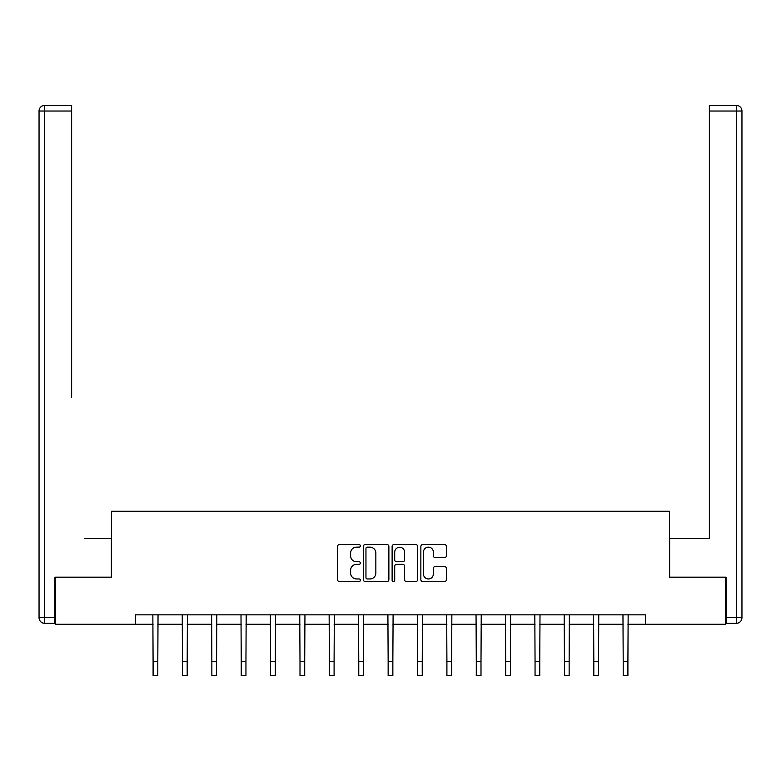 <?xml version="1.0" encoding="UTF-8"?>
<svg xmlns="http://www.w3.org/2000/svg" width="781" height="781" viewBox="0 0 781 781"><rect width="100%" height="100%" fill="white"/><g stroke="black" fill="none" stroke-linecap="round" stroke-linejoin="round"><path stroke-width="1.17" d="M360.363 545.86A1.298 1.298 0 0 0 359.075 544.562L339.432 544.562A1.845 1.845 0 0 0 337.577 546.417L337.577 579.687A1.845 1.845 0 0 0 339.432 581.542L359.075 581.542A1.298 1.298 0 0 0 360.363 580.244A1.298 1.298 0 0 0 359.075 578.955L356.526 578.955A5.916 5.916 0 0 1 350.61 573.039L350.61 570.257A5.916 5.916 0 0 1 356.526 564.341L359.075 564.341A1.298 1.298 0 0 0 360.363 563.052A1.298 1.298 0 0 0 359.075 561.754L356.526 561.754A5.916 5.916 0 0 1 350.61 555.838L350.61 553.065A5.916 5.916 0 0 1 356.526 547.149L359.075 547.149A1.298 1.298 0 0 0 360.363 545.86M444.526 557.595A1.845 1.845 0 0 0 446.381 555.75L446.381 546.417A1.845 1.845 0 0 0 444.526 544.562L422.716 544.562A1.845 1.845 0 0 0 420.861 546.417L420.861 579.687A1.845 1.845 0 0 0 422.716 581.542L444.526 581.542A1.845 1.845 0 0 0 446.381 579.687L446.381 568.412A1.845 1.845 0 0 0 444.526 566.567L435.193 566.567A1.845 1.845 0 0 0 433.348 568.412L433.348 574.006A4.95 4.95 0 0 1 428.398 578.955A4.95 4.95 0 0 1 423.458 574.006L423.458 552.099A4.95 4.95 0 0 1 428.398 547.149A4.95 4.95 0 0 1 433.348 552.099L433.348 555.75A1.845 1.845 0 0 0 435.193 557.595L444.526 557.595M71.637 105.376L44.702 105.376L71.637 105.376L59.581 105.376L71.637 105.376L71.637 111.029L44.702 111.029L44.702 617.673L54.875 617.673L54.875 577.179L111.566 577.179L111.566 511.252L669.434 511.252L669.434 577.179L725.569 577.179L725.569 624.263L645.516 624.263L645.516 614.842L135.484 614.842L135.484 624.263L153.096 624.263M55.431 577.179L55.431 624.263L135.484 624.263M388.879 546.417A1.845 1.845 0 0 0 387.034 544.562L365.215 544.562A1.845 1.845 0 0 0 363.37 546.417L363.37 579.687A1.845 1.845 0 0 0 365.215 581.542L387.034 581.542A1.845 1.845 0 0 0 388.879 579.687L388.879 546.417M393.966 544.562L415.785 544.562A1.845 1.845 0 0 1 417.63 546.417L417.63 579.687A1.845 1.845 0 0 1 415.785 581.542L406.442 581.542A1.845 1.845 0 0 1 404.597 579.687L404.597 566.196A1.845 1.845 0 0 0 402.752 564.341L396.553 564.341A1.845 1.845 0 0 0 394.708 566.196L394.708 580.244A1.298 1.298 0 0 1 393.409 581.542A1.298 1.298 0 0 1 392.121 580.244L392.121 546.417A1.845 1.845 0 0 1 393.966 544.562M157.801 624.263L182.471 624.263M187.186 624.263L211.856 624.263M216.562 624.263L241.241 624.263M245.947 624.263L270.616 624.263M275.332 624.263L300.002 624.263M304.707 624.263L329.387 624.263M334.092 624.263L358.762 624.263M363.477 624.263L388.147 624.263M392.853 624.263L417.523 624.263M422.238 624.263L446.908 624.263M451.613 624.263L476.293 624.263M480.998 624.263L505.668 624.263M510.383 624.263L535.053 624.263M539.759 624.263L564.438 624.263M569.144 624.263L593.814 624.263M598.529 624.263L623.199 624.263M627.904 624.263L645.516 624.263M367.255 547.149A1.298 1.298 0 0 0 365.957 548.447L365.957 577.657A1.298 1.298 0 0 0 367.255 578.955L369.93 578.955A5.916 5.916 0 0 0 375.846 573.039L375.846 553.065A5.916 5.916 0 0 0 369.93 547.149L367.255 547.149M404.597 552.187A4.95 4.95 0 0 0 399.647 547.247A4.95 4.95 0 0 0 394.708 552.187L394.708 559.909A1.845 1.845 0 0 0 396.553 561.754L402.752 561.754A1.845 1.845 0 0 0 404.597 559.909L404.597 552.187M152.851 614.842L153.096 661.497L157.801 661.497L158.035 614.842M153.096 661.497L153.096 675.624L157.801 675.624L157.801 661.497M111.371 577.179L111.371 538.568L84.631 538.568M71.637 111.029L71.637 397.304M39.05 617.673L44.702 617.673L44.702 623.326L54.875 623.326L44.702 623.326A5.652 5.652 0 0 1 39.05 617.673L39.05 111.029A5.652 5.652 0 0 1 44.702 105.376A5.652 5.652 0 0 0 39.05 111.029A5.652 5.652 0 0 1 44.702 105.376A5.652 5.652 0 0 0 39.05 111.029L44.702 111.029L44.702 105.376M54.875 617.673L54.875 623.326M696.369 538.568L709.363 538.568L709.363 105.376L736.298 105.376L721.419 105.376M669.629 577.179L669.629 538.568L709.363 538.568L709.363 397.304M726.125 617.673L736.298 617.673L736.298 623.326A5.652 5.652 0 0 0 741.95 617.673L741.95 111.029L741.95 617.673A5.652 5.652 0 0 1 736.298 623.326L726.125 623.326L726.125 577.179L725.569 577.179M736.298 105.376A5.652 5.652 0 0 1 741.95 111.029A5.652 5.652 0 0 0 736.298 105.376A5.652 5.652 0 0 1 741.95 111.029A5.652 5.652 0 0 0 736.298 105.376L736.298 111.029L709.363 111.029M182.237 614.842L182.471 661.497L187.186 661.497L187.42 614.842M182.471 661.497L182.471 675.624L187.186 675.624L187.186 661.497M211.622 614.842L211.856 661.497L216.562 661.497L216.806 614.842M211.856 661.497L211.856 675.624L216.562 675.624L216.562 661.497M240.997 614.842L241.241 661.497L245.947 661.497L246.181 614.842M241.241 661.497L241.241 675.624L245.947 675.624L245.947 661.497M270.382 614.842L270.616 661.497L275.332 661.497L275.566 614.842M270.616 661.497L270.616 675.624L275.332 675.624L275.332 661.497M299.758 614.842L300.002 661.497L304.707 661.497L304.951 614.842M300.002 661.497L300.002 675.624L304.707 675.624L304.707 661.497M329.143 614.842L329.387 661.497L334.092 661.497L334.327 614.842M329.387 661.497L329.387 675.624L334.092 675.624L334.092 661.497M358.528 614.842L358.762 661.497L363.477 661.497L363.712 614.842M358.762 661.497L358.762 675.624L363.477 675.624L363.477 661.497M387.903 614.842L388.147 661.497L392.853 661.497L393.097 614.842M388.147 661.497L388.147 675.624L392.853 675.624L392.853 661.497M417.288 614.842L417.523 661.497L422.238 661.497L422.472 614.842M417.523 661.497L417.523 675.624L422.238 675.624L422.238 661.497M446.673 614.842L446.908 661.497L451.613 661.497L451.857 614.842M446.908 661.497L446.908 675.624L451.613 675.624L451.613 661.497M476.049 614.842L476.293 661.497L480.998 661.497L481.242 614.842M476.293 661.497L476.293 675.624L480.998 675.624L480.998 661.497M505.434 614.842L505.668 661.497L510.383 661.497L510.618 614.842M505.668 661.497L505.668 675.624L510.383 675.624L510.383 661.497M534.819 614.842L535.053 661.497L539.759 661.497L540.003 614.842M535.053 661.497L535.053 675.624L539.759 675.624L539.759 661.497M564.194 614.842L564.438 661.497L569.144 661.497L569.378 614.842M564.438 661.497L564.438 675.624L569.144 675.624L569.144 661.497M593.58 614.842L593.814 661.497L598.529 661.497L598.763 614.842M593.814 661.497L593.814 675.624L598.529 675.624L598.529 661.497M622.965 614.842L623.199 661.497L627.904 661.497L628.149 614.842M623.199 661.497L623.199 675.624L627.904 675.624L627.904 661.497M741.95 617.673L736.298 617.673L736.298 111.029L741.95 111.029"/></g></svg>
